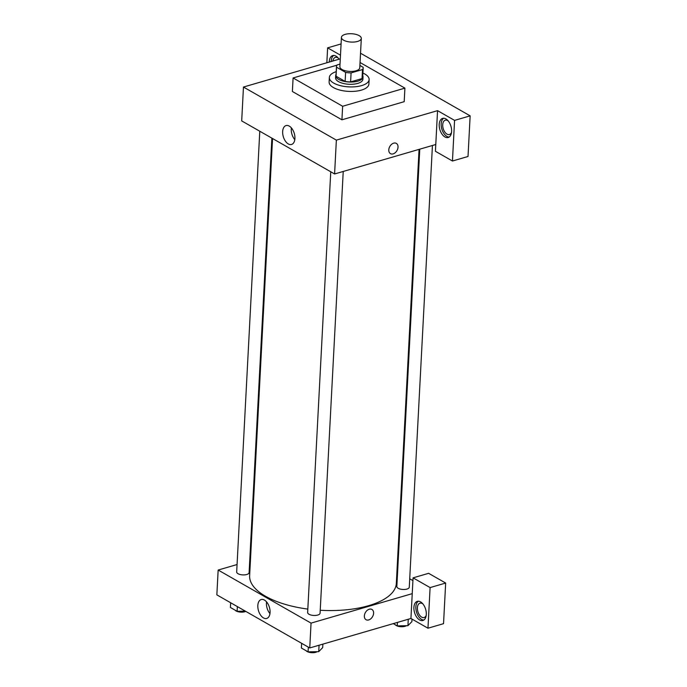 <?xml version="1.0" encoding="UTF-8"?>
<svg xmlns="http://www.w3.org/2000/svg" width="687" height="687" viewBox="0 0 687 687"><rect width="100%" height="100%" fill="white"/><g stroke="black" fill="none" stroke-linecap="round" stroke-linejoin="round"><path stroke-width="1.03" d="M345.175 34.367A9.961 4.174 -177 0 1 355.789 34.35A9.961 4.174 -177 0 1 361.31 38.429A9.961 4.174 -177 0 1 351.151 42.07A9.961 4.174 -177 0 1 341.422 37.381A9.961 4.174 -177 0 1 345.175 34.367M361.31 38.429L359.773 67.764A9.961 4.174 -177 0 1 349.614 71.414A9.961 4.174 -177 0 1 339.885 66.725L341.422 37.381M363.183 67.944L362.71 76.97A13.371 5.608 -177 0 1 362.032 78.593L350.61 81.916A13.371 5.608 -177 0 1 345.14 81.418L336.055 76.231L336.527 67.197L345.613 72.393A13.371 5.608 -177 0 0 351.083 72.891L362.504 69.567A13.371 5.608 -177 0 0 363.183 67.944A13.371 5.608 -177 0 0 363.131 67.292L359.894 65.445M340.022 64.089L337.154 64.93A13.371 5.608 -177 0 0 336.475 66.545A13.371 5.608 -177 0 0 336.527 67.197M336.055 76.231A13.371 5.608 -177 0 1 336.003 75.57L336.475 66.545M336.063 74.342A13.688 5.745 3 0 0 335.685 75.553A13.688 5.745 3 0 0 349.056 82.002A13.688 5.745 3 0 0 363.028 76.987A13.688 5.745 3 0 0 362.779 75.742M363.028 76.987L362.908 79.245A13.688 5.745 -177 0 1 348.936 84.261A13.688 5.745 -177 0 1 335.565 77.811L335.685 75.553M345.14 81.418L345.613 72.393M362.032 78.593L362.504 69.567M350.61 81.916L351.083 72.891M362.916 73.054A19.914 8.347 -177 0 1 369.125 79.572A19.914 8.347 -177 0 1 348.798 86.871A19.914 8.347 -177 0 1 329.348 77.485A19.914 8.347 -177 0 1 336.209 71.654M369.125 79.572L368.893 84.089A19.914 8.347 -177 0 1 348.567 91.38A19.914 8.347 -177 0 1 329.116 82.002L329.348 77.485M360.048 62.5L404.909 88.134L342.641 106.262L293.091 77.957L336.965 65.179M404.909 88.134L404.196 101.676L341.928 119.804L292.387 91.5L293.091 77.957M341.928 119.804L342.641 106.262M340.297 58.85L243.464 87.043L336.364 140.122L437.55 110.659L435.421 151.286L452.45 161.016L454.579 120.388L470.148 115.854L360.538 53.225M326.84 62.766L327.622 47.85L341.078 43.934M327.622 47.85L340.486 55.2M454.579 120.388L437.55 110.659M445.889 118.911A9.961 5.779 73.8 0 1 451.505 128.933A9.961 5.779 73.8 0 1 448.199 137.494A9.961 5.779 73.8 0 1 439.86 129.551A9.961 5.779 73.8 0 1 442.626 118.379A9.961 5.779 73.8 0 1 445.889 118.911M443.647 118.241A9.961 5.779 -106.2 0 0 441.81 128.984A9.961 5.779 -106.2 0 0 449.126 137.065M451.522 132.385A7.471 4.337 73.8 0 1 449.444 134.54A7.471 4.337 73.8 0 1 443.192 128.581A7.471 4.337 73.8 0 1 445.27 120.199A7.471 4.337 73.8 0 1 448.182 120.903M452.45 161.016L468.019 156.481L470.148 115.854M329.279 62.062A9.961 5.779 73.8 0 1 332.706 55.57A9.961 5.779 73.8 0 1 335.96 56.102A9.961 5.779 73.8 0 1 339.077 59.202M333.719 55.432A9.961 5.779 -106.2 0 0 331.228 61.495M332.886 61.006A7.471 4.337 73.8 0 1 335.35 57.39A7.471 4.337 73.8 0 1 338.253 58.094M388.782 149.86A5.917 4.122 -60.3 0 1 391.556 144.356A5.917 4.122 -60.3 0 1 396.339 143.385A5.917 4.122 -60.3 0 1 396.992 150.565A5.917 4.122 -60.3 0 1 390.474 153.648A5.917 4.122 -60.3 0 1 388.782 149.86M243.464 87.043L241.695 120.903L334.586 173.974L336.364 140.122M334.586 173.974L435.773 144.51M390.474 153.648A5.917 4.122 119.7 0 0 396.992 150.565A5.917 4.122 119.7 0 0 396.339 143.385M288.325 143.952A9.85 5.719 73.8 0 1 282.761 134.042A9.85 5.719 73.8 0 1 286.041 125.575A9.85 5.719 73.8 0 1 294.285 133.424A9.85 5.719 73.8 0 1 291.546 144.476A9.85 5.719 73.8 0 1 288.325 143.952M291.382 127.902A9.85 5.719 -106.2 0 0 294.8 139.641M419.061 149.38L396.322 583.418A73.44 30.795 -177 0 1 320.228 610.262M307.828 609.086A73.44 30.795 -177 0 1 249.639 575.732L272.55 138.534M259.78 131.234L236.68 571.962A6.226 2.611 3 0 0 240.132 574.512A6.226 2.611 3 0 0 246.762 574.504A6.226 2.611 3 0 0 249.106 572.615L271.88 138.147M432.432 145.489L409.28 587.196A6.226 2.611 -177 0 1 402.925 589.472A6.226 2.611 -177 0 1 396.846 586.543L419.774 149.173M343.225 171.458L320.082 613.165A6.226 2.611 -177 0 1 313.727 615.449A6.226 2.611 -177 0 1 307.647 612.512L330.748 171.784M396.94 571.49L397.618 571.867M409.718 578.789L412.921 580.609M250.429 560.644L249.725 560.85M237.067 564.534L218.157 570.038L311.048 623.118L412.234 593.654L413.067 577.853L430.096 587.583L427.967 628.21L410.938 618.48L412.234 593.654M413.067 577.853L428.628 573.319L445.665 583.048L443.536 623.676L427.967 628.21M426.215 615.38A7.471 4.337 73.8 0 1 424.137 617.536A7.471 4.337 73.8 0 1 419.448 614.951A7.471 4.337 73.8 0 1 417.404 607.712A7.471 4.337 73.8 0 1 419.955 603.195A7.471 4.337 73.8 0 1 422.866 603.89M418.331 601.237A9.961 5.779 -106.2 0 0 416.494 611.98A9.961 5.779 -106.2 0 0 423.81 620.06M420.573 601.898A9.961 5.779 73.8 0 1 426.198 611.928A9.961 5.779 73.8 0 1 422.883 620.49A9.961 5.779 73.8 0 1 414.544 612.546A9.961 5.779 73.8 0 1 417.318 601.365A9.961 5.779 73.8 0 1 420.573 601.898M430.096 587.583L445.665 583.048M218.157 570.038L216.852 594.865L309.751 647.944L410.938 618.48M270.077 612.486A9.85 5.719 73.8 0 1 266.702 618.446A9.85 5.719 73.8 0 1 258.458 610.588A9.85 5.719 73.8 0 1 261.197 599.536A9.85 5.719 73.8 0 1 267.372 602.946A9.85 5.719 73.8 0 1 270.077 612.486M309.751 647.944L311.048 623.118M266.547 601.864A9.85 5.719 -106.2 0 0 269.965 613.603M364.359 615.921A5.917 4.122 -60.3 0 1 367.124 610.417A5.917 4.122 -60.3 0 1 371.916 609.446A5.917 4.122 -60.3 0 1 372.569 616.625A5.917 4.122 -60.3 0 1 366.051 619.717A5.917 4.122 -60.3 0 1 364.359 615.921M366.051 619.708A5.917 4.122 119.7 0 0 372.56 616.625A5.917 4.122 119.7 0 0 371.916 609.446M230.66 602.757L230.411 607.48L237.118 611.31L245.353 611.155M237.118 611.31L237.367 606.587M245.766 611.387A6.226 2.611 -177 0 1 239.892 612.057A6.226 2.611 -177 0 1 235.083 610.15M301.627 643.307L301.378 648.03L308.085 651.86L318.734 651.654L322.684 647.618L322.864 644.123M318.734 651.654L319.069 645.23M308.085 651.86L308.334 647.137M317.196 651.688A6.226 2.611 -177 0 1 311.254 652.65A6.226 2.611 -177 0 1 306.058 650.701M393.299 623.616L397.284 625.891L407.932 625.677L411.882 621.641L412.011 619.09M407.932 625.677L408.276 619.253M397.284 625.891L397.472 622.396M406.395 625.711A6.226 2.611 -177 0 1 400.452 626.673A6.226 2.611 -177 0 1 395.257 624.732"/></g></svg>
